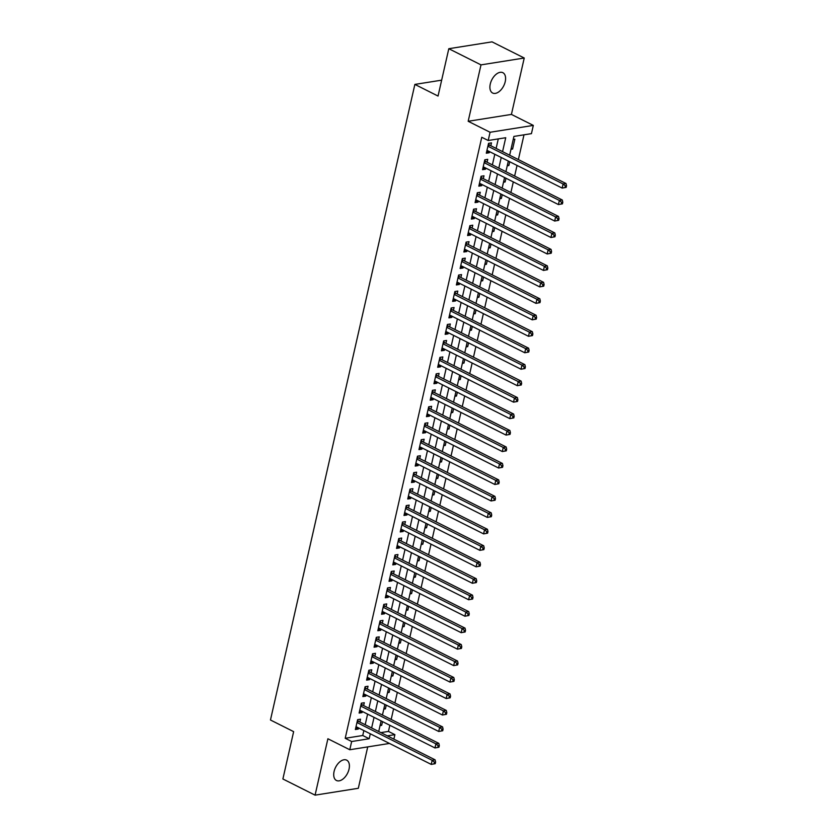 <?xml version="1.0" encoding="UTF-8"?>
<svg xmlns="http://www.w3.org/2000/svg" width="837" height="837" viewBox="0 0 837 837"><rect width="100%" height="100%" fill="white"/><g stroke="black" fill="none" stroke-linecap="round" stroke-linejoin="round"><path stroke-width="1.26" d="M349.039 769.13A11.383 6.675 116.7 0 0 346.675 760.142A11.383 6.675 116.7 0 0 334.078 771.505A11.383 6.675 116.7 0 0 336.453 780.482A11.383 6.675 116.7 0 0 349.039 769.13M505.224 81.67A11.383 6.675 116.7 0 0 502.859 72.683A11.383 6.675 116.7 0 0 490.273 84.045A11.383 6.675 116.7 0 0 492.637 93.033A11.383 6.675 116.7 0 0 505.224 81.67M380.898 732.616L388.452 731.423L394.897 734.656L393.871 739.134M441.654 80.164L414.87 84.411L270.466 719.998L293.641 731.643L282.885 778.985L315.078 795.15L358.32 788.287L367.725 746.897M414.87 84.411L438.044 96.056L448.799 48.713L492.041 41.85L524.234 58.015L480.993 64.878L468.176 121.281L490.074 132.267L533.315 125.404L531.443 133.638L513.908 136.421L509.639 155.211M468.176 121.281L511.417 114.418L524.234 58.015M511.417 114.418L533.315 125.404M388.452 731.423L389.843 725.281M391.182 719.433L393.589 708.824M394.918 702.965L397.334 692.356M398.663 686.507L401.069 675.888M402.398 670.039L404.815 659.42M406.144 653.571L408.55 642.952M409.879 637.103L412.296 626.484M413.624 620.635L416.031 610.027M417.36 604.178L419.776 593.559M421.105 587.71L423.522 577.091M424.851 571.242L427.257 560.623M428.586 554.774L431.003 544.155M432.331 538.306L434.738 527.697M436.067 521.838L438.483 511.229M439.812 505.381L442.218 494.761M443.547 488.913L445.964 478.293M447.293 472.445L449.699 461.825M451.038 455.977L453.445 445.357M454.773 439.509L457.19 428.9M458.519 423.051L460.925 412.432M462.254 406.583L464.671 395.964M466 390.115L468.406 379.496M469.735 373.647L472.152 363.028M473.48 357.179L475.887 346.57M477.216 340.711L479.632 330.102M480.961 324.254L483.378 313.634M484.707 307.786L487.113 297.166M488.442 291.318L490.859 280.698M492.187 274.85L494.594 264.23M495.922 258.382L498.339 247.773M499.668 241.924L502.074 231.305M503.403 225.456L505.82 214.837M507.149 208.988L509.555 198.369M510.894 192.52L513.301 181.901M514.629 176.052L517.046 165.444M518.375 159.585L523.993 134.82M448.799 48.713L480.993 64.878M359.879 722.069L360.538 719.182L357.619 719.642L355.369 729.529L358.288 729.058L358.55 727.918M363.624 705.601L364.283 702.714L361.354 703.185L359.115 713.061L362.034 712.601L362.295 711.45M367.37 689.133L368.018 686.246L365.099 686.717L362.85 696.593L365.779 696.133L366.031 694.982M371.105 672.666L371.764 669.788L368.835 670.249L366.596 680.125L369.515 679.665L369.776 678.514M374.85 656.198L375.499 653.32L372.58 653.781L370.331 663.657L373.26 663.197L373.522 662.046M378.586 639.73L379.245 636.852L376.326 637.313L374.076 647.2L376.995 646.729L377.257 645.589M382.331 623.272L382.98 620.384L380.061 620.855L377.822 630.732L380.741 630.271L381.002 629.121M386.066 606.804L386.725 603.916L383.806 604.387L381.557 614.264L384.476 613.803L384.738 612.653M389.812 590.336L390.46 587.459L387.541 587.919L385.302 597.796L388.222 597.336L388.483 596.185M393.547 573.868L394.206 570.991L391.287 571.451L389.038 581.328L391.957 580.868L392.218 579.717M397.293 557.4L397.952 554.523L395.022 554.983L392.783 564.87L395.702 564.4L395.964 563.249M401.038 540.943L401.687 538.055L398.768 538.515L396.518 548.402L399.448 547.932L399.709 546.791M404.773 524.475L405.432 521.587L402.503 522.058L400.264 531.934L403.183 531.474L403.444 530.323M408.519 508.007L409.167 505.119L406.248 505.59L403.999 515.466L406.928 515.006L407.19 513.855M412.254 491.539L412.913 488.662L409.994 489.122L407.745 498.998L410.664 498.538L410.925 497.387M415.999 475.071L416.648 472.194L413.729 472.654L411.49 482.53L414.409 482.07L414.671 480.919M419.735 458.603L420.394 455.726L417.475 456.186L415.225 466.073L418.144 465.602L418.406 464.462M423.48 442.145L424.139 439.258L421.21 439.728L418.971 449.605L421.89 449.145L422.151 447.994M427.226 425.677L427.874 422.79L424.955 423.26L422.706 433.137L425.635 432.677L425.887 431.526M430.961 409.209L431.62 406.332L428.69 406.792L426.452 416.669L429.371 416.209L429.632 415.058M434.706 392.741L435.355 389.864L432.436 390.324L430.187 400.201L433.116 399.741L433.378 398.59M438.442 376.273L439.101 373.396L436.182 373.857L433.932 383.744L436.851 383.273L437.113 382.122M442.187 359.816L442.836 356.928L439.917 357.389L437.678 367.276L440.597 366.805L440.858 365.664M445.922 343.348L446.581 340.46L443.662 340.931L441.413 350.808L444.332 350.347L444.593 349.196M449.668 326.88L450.316 324.003L447.397 324.463L445.158 334.34L448.077 333.879L448.339 332.728M453.403 310.412L454.062 307.535L451.143 307.995L448.894 317.872L451.813 317.411L452.074 316.26M457.148 293.944L457.808 291.067L454.878 291.527L452.639 301.404L455.558 300.943L455.82 299.792M460.894 277.476L461.543 274.599L458.624 275.059L456.374 284.946L459.304 284.475L459.565 283.335M464.629 261.018L465.288 258.131L462.359 258.602L460.12 268.478L463.039 268.018L463.3 266.867M468.375 244.55L469.023 241.663L466.104 242.134L463.865 252.01L466.784 251.55L467.046 250.399M472.11 228.082L472.769 225.205L469.85 225.666L467.601 235.542L470.52 235.082L470.781 233.931M475.855 211.615L476.504 208.737L473.585 209.198L471.346 219.074L474.265 218.614L474.527 217.463M479.591 195.147L480.25 192.269L477.331 192.73L475.081 202.617L478 202.146L478.262 200.995M483.336 178.689L483.995 175.801L481.066 176.262L478.827 186.149L481.746 185.678L482.007 184.538M487.082 162.221L487.73 159.333L484.811 159.804L482.562 169.681L485.491 169.22L485.742 168.07M511.208 148.337L512.6 149.038L514.849 139.162L513.227 139.413M507.463 164.805L508.865 165.506L509.712 161.761M503.717 181.273L505.119 181.974L505.966 178.229M499.982 197.741L501.373 198.442L502.231 194.686M496.236 214.199L497.638 214.91L498.486 211.154M492.501 230.667L493.893 231.368L494.751 227.622M488.756 247.135L490.158 247.836L491.005 244.09M485.021 263.603L486.412 264.304L487.27 260.558M481.275 280.071L482.677 280.772L483.524 277.016M477.529 296.539L478.931 297.24L479.779 293.484M473.794 312.996L475.186 313.697L476.044 309.952M470.049 329.464L471.451 330.165L472.298 326.42M466.314 345.932L467.705 346.633L468.563 342.888M462.568 362.4L463.97 363.101L464.817 359.355M458.833 378.868L460.224 379.569L461.082 375.813M455.087 395.326L456.489 396.037L457.337 392.281M451.342 411.794L452.744 412.495L453.602 408.749M447.607 428.262L449.009 428.962L449.856 425.217M443.861 444.729L445.263 445.43L446.111 441.685M440.126 461.197L441.517 461.898L442.375 458.142M436.38 477.665L437.782 478.366L438.63 474.61M432.645 494.123L434.037 494.824L434.895 491.078M428.9 510.591L430.302 511.292L431.149 507.546M425.165 527.059L426.556 527.76L427.414 524.014M421.419 543.527L422.821 544.228L423.668 540.482M417.673 559.995L419.075 560.696L419.923 556.94M413.938 576.452L415.33 577.153L416.188 573.408M410.193 592.92L411.595 593.621L412.442 589.876M406.458 609.388L407.849 610.089L408.707 606.344M402.712 625.856L404.114 626.557L404.962 622.812M398.977 642.324L400.368 643.025L401.226 639.269M395.231 658.782L396.633 659.493L397.481 655.737M391.486 675.25L392.888 675.951L393.746 672.205M387.751 691.718L389.153 692.419L390 688.673M384.005 708.186L385.407 708.887L386.255 705.141M510.988 149.3L512.6 149.038M507.243 165.768L508.865 165.506M503.508 182.225L505.119 181.974M499.762 198.693L501.373 198.442M496.017 215.161L497.638 214.91M492.282 231.629L493.893 231.368M488.536 248.097L490.158 247.836M484.801 264.555L486.412 264.304M481.055 281.023L482.677 280.772M477.32 297.491L478.931 297.24M473.575 313.959L475.186 313.697M469.839 330.427L471.451 330.165M466.094 346.895L467.705 346.633M462.348 363.352L463.97 363.101M458.613 379.82L460.224 379.569M454.868 396.288L456.489 396.037M451.133 412.756L452.744 412.495M447.387 429.224L449.009 428.962M443.652 445.682L445.263 445.43M439.906 462.15L441.517 461.898M436.161 478.618L437.782 478.366M432.426 495.085L434.037 494.824M428.68 511.553L430.302 511.292M424.945 528.021L426.556 527.76M421.199 544.479L422.821 544.228M417.464 560.947L419.075 560.696M413.719 577.415L415.33 577.153M409.984 593.883L411.595 593.621M406.238 610.351L407.849 610.089M402.492 626.808L404.114 626.557M398.757 643.276L400.368 643.025M395.012 659.744L396.633 659.493M391.277 676.212L392.888 675.951M387.531 692.68L389.153 692.419M383.796 709.148L385.407 708.887M380.05 725.606L381.662 725.355L382.519 721.609M502.566 151.654L505.726 137.718L488.201 140.501L481.767 137.268L345.21 738.276L362.745 735.503L363.865 730.575M365.194 724.727L367.6 714.118M368.929 708.269L371.346 697.65M372.674 691.801L375.081 681.182M376.409 675.333L378.826 664.714M380.155 658.865L382.572 648.246M383.901 642.397L386.307 631.789M387.636 625.93L390.052 615.321M391.381 609.472L393.788 598.853M395.116 593.004L397.533 582.385M398.862 576.536L401.268 565.917M402.597 560.068L405.014 549.449M406.343 543.6L408.759 532.991M410.088 527.143L412.495 516.523M413.823 510.675L416.24 500.055M417.569 494.207L419.975 483.587M421.304 477.739L423.721 467.119M425.05 461.271L427.456 450.662M428.785 444.803L431.201 434.194M432.53 428.345L434.937 417.726M436.265 411.877L438.682 401.258M440.011 395.409L442.428 384.79M443.756 378.941L446.163 368.322M447.492 362.473L449.908 351.864M451.237 346.016L453.644 335.396M454.972 329.548L457.389 318.928M458.718 313.08L461.124 302.46M462.453 296.612L464.87 285.992M466.199 280.144L468.615 269.535M469.944 263.676L472.35 253.067M473.679 247.218L476.096 236.599M477.425 230.75L479.831 220.131M481.16 214.282L483.577 203.663M484.905 197.814L487.312 187.195M488.641 181.347L491.057 170.738M492.386 164.889L494.793 154.27M496.121 148.421L498.287 138.9M490.817 145.753L491.476 142.876L488.546 143.336L486.307 153.213L489.226 152.752L489.488 151.602M389.487 743.444L349.782 749.743L327.895 738.757L315.078 795.15M349.782 749.743L351.655 741.519L369.18 738.736L370.299 733.819M345.21 738.276L351.655 741.519M488.201 140.501L490.074 132.267M387.332 735.849L394.897 734.656M508.31 161.06L505.904 171.669M504.575 177.517L502.158 188.137M500.829 193.985L498.423 204.605M497.094 210.453L494.677 221.073M493.349 226.921L490.942 237.541M489.614 243.389L487.197 253.998M485.868 259.857L483.451 270.466M482.122 276.315L479.716 286.934M478.387 292.783L475.971 303.402M474.642 309.251L472.235 319.87M470.907 325.719L468.49 336.338M467.161 342.187L464.755 352.795M463.426 358.644L461.009 369.263M459.68 375.112L457.274 385.731M455.935 391.58L453.528 402.199M452.2 408.048L449.783 418.667M448.454 424.516L446.048 435.125M444.719 440.984L442.302 451.593M440.973 457.441L438.567 468.061M437.238 473.909L434.821 484.529M433.493 490.377L431.086 500.997M429.758 506.845L427.341 517.465M426.012 523.313L423.595 533.922M422.267 539.771L419.86 550.39M418.531 556.239L416.115 566.858M414.786 572.707L412.379 583.326M411.051 589.175L408.634 599.794M407.305 605.643L404.899 616.252M403.57 622.111L401.153 632.72M399.824 638.568L397.408 649.188M396.079 655.036L393.672 665.656M392.344 671.504L389.927 682.124M388.598 687.972L386.192 698.592M384.863 704.44L382.446 715.049M381.117 720.898L378.711 731.517M371.628 727.96L374.045 717.351M375.374 711.502L377.78 700.883M379.109 695.034L381.526 684.415M382.854 678.566L385.261 667.947M386.589 662.098L389.006 651.479M390.335 645.63L392.752 635.021M394.081 629.162L396.487 618.553M397.816 612.705L400.232 602.085M401.561 596.237L403.968 585.618M405.296 579.769L407.713 569.15M409.042 563.301L411.448 552.692M412.777 546.833L415.194 536.224M416.523 530.376L418.929 519.756M420.258 513.908L422.675 503.288M424.003 497.44L426.42 486.82M427.749 480.972L430.155 470.352M431.484 464.504L433.901 453.895M435.23 448.036L437.636 437.427M438.965 431.578L441.381 420.959M442.71 415.11L445.117 404.491M446.445 398.642L448.862 388.023M450.191 382.174L452.608 371.565M453.936 365.706L456.343 355.097M457.672 349.249L460.088 338.629M461.417 332.781L463.824 322.161M465.152 316.313L467.569 305.693M468.898 299.845L471.304 289.225M472.633 283.377L475.05 272.768M476.379 266.919L478.785 256.3M480.114 250.451L482.53 239.832M483.859 233.983L486.276 223.364M487.605 217.515L490.011 206.896M491.34 201.047L493.757 190.438M495.085 184.579L497.492 173.97M498.821 168.122L501.237 157.502M362.745 735.503L369.18 738.736M486.705 151.476L489.226 152.752M380.27 724.654L381.662 725.355M482.959 167.944L485.491 169.22M479.214 184.412L481.746 185.678M475.479 200.88L478 202.146M471.733 217.348L474.265 218.614M467.998 233.816L470.52 235.082M464.253 250.273L466.784 251.55M460.517 266.741L463.039 268.018M456.772 283.209L459.304 284.475M453.026 299.677L455.558 300.943M449.291 316.145L451.813 317.411M445.546 332.603L448.077 333.879M441.81 349.071L444.332 350.347M438.065 365.539L440.597 366.805M434.33 382.007L436.851 383.273M430.584 398.475L433.116 399.741M426.849 414.943L429.371 416.209M423.103 431.4L425.635 432.677M419.358 447.868L421.89 449.145M415.623 464.336L418.144 465.602M411.877 480.804L414.409 482.07M408.142 497.272L410.664 498.538M404.397 513.73L406.928 515.006M400.661 530.198L403.183 531.474M396.916 546.666L399.448 547.932M393.17 563.134L395.702 564.4M389.435 579.602L391.957 580.868M385.69 596.07L388.222 597.336M381.954 612.527L384.476 613.803M378.209 628.995L380.741 630.271M374.474 645.463L376.995 646.729M370.728 661.931L373.26 663.197M366.993 678.399L369.515 679.665M363.248 694.856L365.779 696.133M359.502 711.324L362.034 712.601M355.767 727.792L358.288 729.058M566.168 187.383L566.534 185.73L565.373 185.919L564.996 187.561L566.168 187.383L562.161 188.095L486.956 150.336M564.996 187.561L562.161 188.095L563.102 183.983L566.021 183.523L489.791 145.23A1.779 1.329 -99 0 1 489.331 144.874L488.431 143.838M487.898 146.213L563.102 183.983L565.373 185.919M566.534 185.73L566.021 183.523M562.422 203.851L562.799 202.198L561.627 202.387L561.25 204.029L562.422 203.851L558.425 204.563L483.221 166.804M561.25 204.029L558.425 204.563L559.357 200.451L562.276 199.98L486.046 161.698A1.779 1.329 -99 0 1 485.596 161.342L484.696 160.306M484.152 162.681L559.357 200.451L561.627 202.387M562.799 202.198L562.276 199.98M558.677 220.309L559.053 218.666L557.892 218.855L557.515 220.497L558.677 220.309L554.68 221.031L479.475 183.261M557.515 220.497L554.68 221.031L555.622 216.919L558.541 216.448L482.3 178.166A1.779 1.329 -99 0 1 481.85 177.81L480.951 176.774M480.417 179.149L555.622 216.919L557.892 218.855M559.053 218.666L558.541 216.448M554.941 236.777L555.318 235.134L554.146 235.312L553.77 236.965L554.941 236.777L550.945 237.499L475.74 199.729M553.77 236.965L550.945 237.499L551.876 233.377L554.795 232.916L478.565 194.634A1.779 1.329 -99 0 1 478.115 194.268L477.216 193.242M476.671 195.617L551.876 233.377L554.146 235.312M555.318 235.134L554.795 232.916M551.196 253.245L551.573 251.602L550.401 251.78L550.035 253.433L551.196 253.245L547.199 253.967L471.995 216.197M550.035 253.433L547.199 253.967L548.13 249.844L551.06 249.384L474.82 211.102A1.779 1.329 -99 0 1 474.37 210.736L473.47 209.7M472.936 212.085L548.13 249.844L550.401 251.78M551.573 251.602L551.06 249.384M547.461 269.713L547.837 268.06L546.666 268.248L546.289 269.901L547.461 269.713L543.464 270.424L468.26 232.665M546.289 269.901L543.464 270.424L544.395 266.312L547.314 265.852L471.085 227.57A1.779 1.329 -99 0 1 470.624 227.204L469.735 226.168M469.191 228.543L544.395 266.312L546.666 268.248M547.837 268.06L547.314 265.852M543.715 286.181L544.092 284.528L542.92 284.716L542.554 286.359L543.715 286.181L539.719 286.892L464.514 249.133M542.554 286.359L539.719 286.892L540.65 282.78L543.579 282.32L467.339 244.027A1.779 1.329 -99 0 1 466.889 243.672L465.989 242.636M465.445 245.011L540.65 282.78L542.92 284.716M544.092 284.528L543.579 282.32M539.98 302.638L540.346 300.996L539.185 301.184L538.808 302.827L539.98 302.638L535.973 303.36L460.779 265.591M538.808 302.827L535.973 303.36L536.915 299.248L539.834 298.778L463.604 260.495A1.779 1.329 -99 0 1 463.143 260.14L462.244 259.104M461.71 261.479L536.915 299.248L539.185 301.184M540.346 300.996L539.834 298.778M536.235 319.106L536.611 317.464L535.439 317.652L535.063 319.295L536.235 319.106L532.238 319.828L457.033 282.059M535.063 319.295L532.238 319.828L533.169 315.706L536.088 315.246L459.858 276.963A1.779 1.329 -99 0 1 459.408 276.608L458.509 275.572M457.965 277.947L533.169 315.706L535.439 317.652M536.611 317.464L536.088 315.246M532.499 335.574L532.866 333.932L531.704 334.109L531.328 335.763L532.499 335.574L528.492 336.296L453.288 298.527M531.328 335.763L528.492 336.296L529.434 332.174L532.353 331.714L456.123 293.431A1.779 1.329 -99 0 1 455.663 293.065L454.763 292.04M454.229 294.415L529.434 332.174L531.704 334.109M532.866 333.932L532.353 331.714M528.754 352.042L529.13 350.389L527.959 350.577L527.582 352.231L528.754 352.042L524.757 352.764L449.553 314.994M527.582 352.231L524.757 352.764L525.688 348.642L528.607 348.182L452.378 309.899A1.779 1.329 -99 0 1 451.928 309.533L451.028 308.497M450.484 310.872L525.688 348.642L527.959 350.577M529.13 350.389L528.607 348.182M525.008 368.51L525.385 366.857L524.213 367.045L523.847 368.688L525.008 368.51L521.012 369.222L445.807 331.462M523.847 368.688L521.012 369.222L521.953 365.11L524.872 364.65L448.632 326.357A1.779 1.329 -99 0 1 448.182 326.001L447.282 324.965M446.749 327.34L521.953 365.11L524.213 367.045M525.385 366.857L524.872 364.65M521.273 384.978L521.65 383.325L520.478 383.513L520.101 385.156L521.273 384.978L517.276 385.69L442.072 347.93M520.101 385.156L517.276 385.69L518.208 381.578L521.127 381.107L444.897 342.825A1.779 1.329 -99 0 1 444.447 342.469L443.547 341.433M443.003 343.808L518.208 381.578L520.478 383.513M521.65 383.325L521.127 381.107M517.528 401.436L517.904 399.793L516.732 399.981L516.366 401.624L517.528 401.436L513.531 402.158L438.326 364.388M516.366 401.624L513.531 402.158L514.462 398.046L517.392 397.575L441.151 359.293A1.779 1.329 -99 0 1 440.701 358.937L439.802 357.901M439.268 360.276L514.462 398.046L516.732 399.981M517.904 399.793L517.392 397.575M513.792 417.904L514.169 416.261L512.997 416.439L512.621 418.092L513.792 417.904L509.785 418.626L434.591 380.856M512.621 418.092L509.785 418.626L510.727 414.503L513.646 414.043L437.416 375.761A1.779 1.329 -99 0 1 436.956 375.394L436.067 374.369M435.522 376.744L510.727 414.503L512.997 416.439M514.169 416.261L513.646 414.043M510.047 434.372L510.424 432.729L509.252 432.907L508.875 434.56L510.047 434.372L506.05 435.094L430.846 397.324M508.875 434.56L506.05 435.094L506.981 430.971L509.911 430.511L433.671 392.229A1.779 1.329 -99 0 1 433.221 391.862L432.321 390.827M431.777 393.212L506.981 430.971L509.252 432.907M510.424 432.729L509.911 430.511M506.312 450.84L506.678 449.187L505.517 449.375L505.14 451.028L506.312 450.84L502.305 451.551L427.1 413.792M505.14 451.028L502.305 451.551L503.246 447.439L506.165 446.979L429.936 408.697A1.779 1.329 -99 0 1 429.475 408.33L428.575 407.295M428.042 409.67L503.246 447.439L505.517 449.375M506.678 449.187L506.165 446.979M502.566 467.308L502.943 465.654L501.771 465.843L501.394 467.485L502.566 467.308L498.57 468.019L423.365 430.26M501.394 467.485L498.57 468.019L499.501 463.907L502.42 463.447L426.19 425.154A1.779 1.329 -99 0 1 425.74 424.798L424.84 423.763M424.296 426.138L499.501 463.907L501.771 465.843M502.943 465.654L502.42 463.447M498.821 483.765L499.197 482.122L498.036 482.311L497.659 483.953L498.821 483.765L494.824 484.487L419.619 446.717M497.659 483.953L494.824 484.487L495.766 480.375L498.685 479.904L422.444 441.622A1.779 1.329 -99 0 1 421.994 441.266L421.095 440.231M420.561 442.606L495.766 480.375L498.036 482.311M499.197 482.122L498.685 479.904M495.085 500.233L495.462 498.59L494.29 498.779L493.914 500.421L495.085 500.233L491.089 500.955L415.884 463.185M493.914 500.421L491.089 500.955L492.02 496.833L494.939 496.372L418.709 458.09A1.779 1.329 -99 0 1 418.259 457.734L417.36 456.699M416.816 459.074L492.02 496.833L494.29 498.779M495.462 498.59L494.939 496.372M491.34 516.701L491.717 515.058L490.545 515.236L490.179 516.889L491.34 516.701L487.343 517.423L412.139 479.653M490.179 516.889L487.343 517.423L488.274 513.301L491.204 512.84L414.964 474.558A1.779 1.329 -99 0 1 414.514 474.192L413.614 473.167M413.08 475.542L488.274 513.301L490.545 515.236M491.717 515.058L491.204 512.84M487.605 533.169L487.981 531.516L486.81 531.704L486.433 533.357L487.605 533.169L483.608 533.891L408.404 496.121M486.433 533.357L483.608 533.891L484.539 529.769L487.458 529.308L411.229 491.026A1.779 1.329 -99 0 1 410.768 490.66L409.879 489.624M409.335 491.999L484.539 529.769L486.81 531.704M487.981 531.516L487.458 529.308M483.859 549.637L484.236 547.984L483.064 548.172L482.698 549.815L483.859 549.637L479.863 550.348L404.658 512.589M482.698 549.815L479.863 550.348L480.794 546.237L483.723 545.776L407.483 507.484A1.779 1.329 -99 0 1 407.033 507.128L406.133 506.092M405.589 508.467L480.794 546.237L483.064 548.172M484.236 547.984L483.723 545.776M480.124 566.105L480.49 564.452L479.329 564.64L478.952 566.283L480.124 566.105L476.117 566.816L400.923 529.057M478.952 566.283L476.117 566.816L477.059 562.705L479.978 562.234L403.748 523.952A1.779 1.329 -99 0 1 403.288 523.596L402.388 522.56M401.854 524.935L477.059 562.705L479.329 564.64M480.49 564.452L479.978 562.234M476.379 582.562L476.755 580.92L475.583 581.108L475.207 582.751L476.379 582.562L472.382 583.284L397.177 545.515M475.207 582.751L472.382 583.284L473.313 579.173L476.232 578.702L400.002 540.42A1.779 1.329 -99 0 1 399.552 540.064L398.653 539.028M398.109 541.403L473.313 579.173L475.583 581.108M476.755 580.92L476.232 578.702M472.643 599.03L473.01 597.388L471.848 597.566L471.472 599.219L472.643 599.03L468.636 599.752L393.432 561.983M471.472 599.219L468.636 599.752L469.578 595.63L472.497 595.17L396.267 556.887A1.779 1.329 -99 0 1 395.807 556.521L394.907 555.496M394.373 557.871L469.578 595.63L471.848 597.566M473.01 597.388L472.497 595.17M468.898 615.498L469.275 613.856L468.103 614.034L467.726 615.687L468.898 615.498L464.901 616.22L389.697 578.451M467.726 615.687L464.901 616.22L465.832 612.098L468.751 611.638L392.522 573.355A1.779 1.329 -99 0 1 392.072 572.989L391.172 571.953M390.628 574.339L465.832 612.098L468.103 614.034M469.275 613.856L468.751 611.638M465.152 631.966L465.529 630.313L464.357 630.502L463.991 632.155L465.152 631.966L461.156 632.678L385.951 594.919M463.991 632.155L461.156 632.678L462.097 628.566L465.016 628.106L388.776 589.823A1.779 1.329 -99 0 1 388.326 589.457L387.426 588.421M386.893 590.796L462.097 628.566L464.357 630.502M465.529 630.313L465.016 628.106M461.417 648.434L461.794 646.781L460.622 646.97L460.245 648.612L461.417 648.434L457.42 649.146L382.216 611.387M460.245 648.612L457.42 649.146L458.352 645.034L461.271 644.574L385.041 606.281A1.779 1.329 -99 0 1 384.591 605.925L383.691 604.889M383.147 607.264L458.352 645.034L460.622 646.97M461.794 646.781L461.271 644.574M457.672 664.892L458.048 663.249L456.876 663.438L456.51 665.08L457.672 664.892L453.675 665.614L378.47 627.844M456.51 665.08L453.675 665.614L454.606 661.502L457.536 661.031L381.295 622.749A1.779 1.329 -99 0 1 380.845 622.393L379.946 621.357M379.412 623.732L454.606 661.502L456.876 663.438M458.048 663.249L457.536 661.031M453.936 681.36L454.313 679.717L453.141 679.906L452.765 681.548L453.936 681.36L449.929 682.082L374.735 644.312M452.765 681.548L449.929 682.082L450.871 677.96L453.79 677.499L377.56 639.217A1.779 1.329 -99 0 1 377.1 638.861L376.211 637.825M375.667 640.2L450.871 677.96L453.141 679.906M454.313 679.717L453.79 677.499M450.191 697.828L450.568 696.185L449.396 696.363L449.019 698.016L450.191 697.828L446.194 698.55L370.99 660.78M449.019 698.016L446.194 698.55L447.125 694.428L450.055 693.967L373.815 655.685A1.779 1.329 -99 0 1 373.365 655.319L372.465 654.293M371.921 656.668L447.125 694.428L449.396 696.363M450.568 696.185L450.055 693.967M446.456 714.296L446.822 712.643L445.661 712.831L445.284 714.484L446.456 714.296L442.449 715.018L367.244 677.248M445.284 714.484L442.449 715.018L443.39 710.895L446.309 710.435L370.08 672.153A1.779 1.329 -99 0 1 369.619 671.787L368.719 670.751M368.186 673.126L443.39 710.895L445.661 712.831M446.822 712.643L446.309 710.435M442.71 730.764L443.087 729.111L441.915 729.299L441.538 730.942L442.71 730.764L438.714 731.475L363.509 693.716M441.538 730.942L438.714 731.475L439.645 727.363L442.564 726.903L366.334 688.61A1.779 1.329 -99 0 1 365.884 688.255L364.984 687.219M364.44 689.594L439.645 727.363L441.915 729.299M443.087 729.111L442.564 726.903M438.965 747.221L439.341 745.579L438.18 745.767L437.803 747.41L438.965 747.221L434.968 747.943L359.764 710.184M437.803 747.41L434.968 747.943L435.91 743.831L438.829 743.361L362.588 705.078A1.779 1.329 -99 0 1 362.139 704.723L361.239 703.687M360.705 706.062L435.91 743.831L438.18 745.767M439.341 745.579L438.829 743.361M435.23 763.689L435.606 762.047L434.434 762.235L434.058 763.878L435.23 763.689L431.233 764.411L356.028 726.642M434.058 763.878L431.233 764.411L432.164 760.299L435.083 759.829L358.853 721.546A1.779 1.329 -99 0 1 358.403 721.191L357.504 720.155M356.96 722.53L432.164 760.299L434.434 762.235M435.606 762.047L435.083 759.829M488.159 145.063L489.331 144.874M488.055 145.512L489.791 145.23M484.414 161.531L485.596 161.342M484.32 161.98L486.046 161.698M480.679 177.988L481.85 177.81M480.574 178.438L482.3 178.166M476.933 194.456L478.115 194.268M476.828 194.906L478.565 194.634M473.198 210.924L474.37 210.736M473.093 211.374L474.82 211.102M469.452 227.392L470.624 227.204M469.348 227.842L471.085 227.57M465.717 243.86L466.889 243.672M465.613 244.31L467.339 244.027M461.972 260.328L463.143 260.14M461.867 260.767L463.604 260.495M458.226 276.785L459.408 276.608M458.132 277.235L459.858 276.963M454.491 293.253L455.663 293.065M454.386 293.703L456.123 293.431M450.745 309.721L451.928 309.533M450.651 310.171L452.378 309.899M447.01 326.189L448.182 326.001M446.906 326.639L448.632 326.357M443.265 342.657L444.447 342.469M443.16 343.107L444.897 342.825M439.53 359.115L440.701 358.937M439.425 359.565L441.151 359.293M435.784 375.583L436.956 375.394M435.679 376.033L437.416 375.761M432.038 392.051L433.221 391.862M431.944 392.501L433.671 392.229M428.303 408.519L429.475 408.33M428.199 408.969L429.936 408.697M424.558 424.987L425.74 424.798M424.464 425.437L426.19 425.154M420.823 441.455L421.994 441.266M420.718 441.894L422.444 441.622M417.077 457.912L418.259 457.734M416.972 458.362L418.709 458.09M413.342 474.38L414.514 474.192M413.237 474.83L414.964 474.558M409.596 490.848L410.768 490.66M409.492 491.298L411.229 491.026M405.861 507.316L407.033 507.128M405.757 507.766L407.483 507.484M402.116 523.784L403.288 523.596M402.011 524.234L403.748 523.952M398.37 540.242L399.552 540.064M398.276 540.692L400.002 540.42M394.635 556.71L395.807 556.521M394.53 557.16L396.267 556.887M390.889 573.178L392.072 572.989M390.795 573.627L392.522 573.355M387.154 589.646L388.326 589.457M387.05 590.095L388.776 589.823M383.409 606.114L384.591 605.925M383.304 606.563L385.041 606.281M379.674 622.582L380.845 622.393M379.569 623.021L381.295 622.749M375.928 639.039L377.1 638.861M375.823 639.489L377.56 639.217M372.183 655.507L373.365 655.319M372.088 655.957L373.815 655.685M368.447 671.975L369.619 671.787M368.343 672.425L370.08 672.153M364.702 688.443L365.884 688.255M364.608 688.893L366.334 688.61M360.967 704.911L362.139 704.723M360.862 705.361L362.588 705.078M357.221 721.368L358.403 721.191M357.117 721.818L358.853 721.546"/></g></svg>
